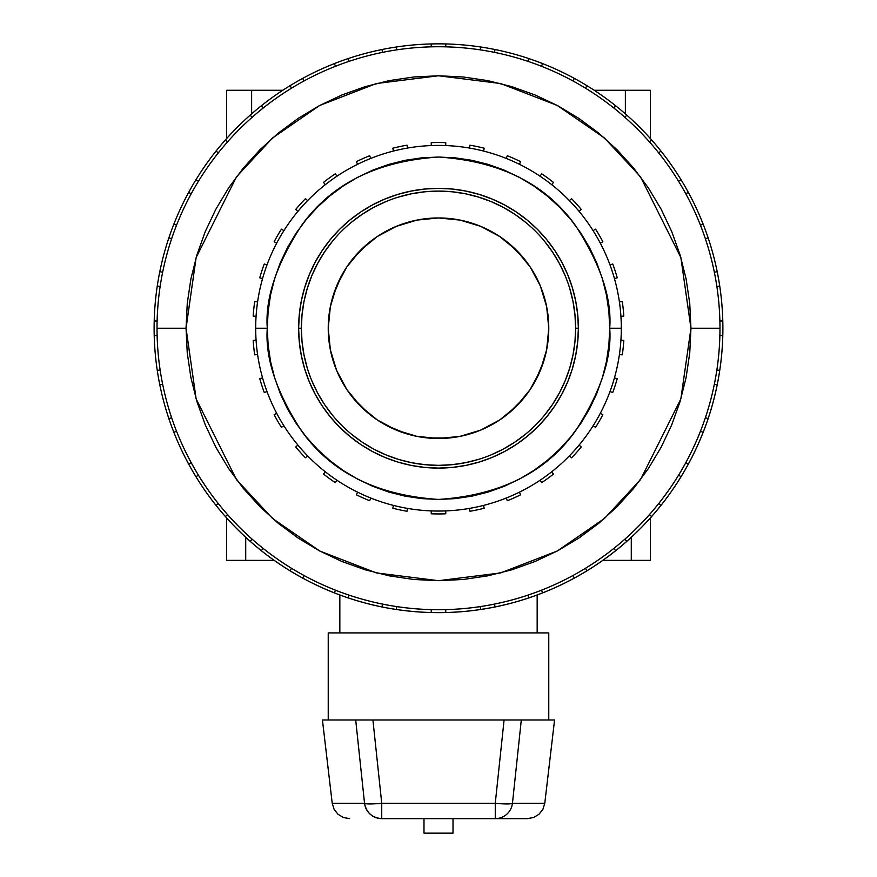 <?xml version="1.0" encoding="UTF-8"?>
<svg xmlns="http://www.w3.org/2000/svg" width="877" height="877" viewBox="0 0 877 877"><rect width="100%" height="100%" fill="white"/><g stroke="black" fill="none" stroke-linecap="round" stroke-linejoin="round"><path stroke-width="1.32" d="M364.536 803.255C366.411 812.738 372.144 817.868 381.736 818.636C372.155 817.857 366.422 812.727 364.536 803.255L355.7 719.973L554.571 719.973L544.781 803.255L554.571 719.973L521.3 719.973L512.464 803.255L544.781 803.255L512.464 803.255L521.3 719.973L372.911 719.973L381.736 803.255L495.264 803.255L504.089 719.973L495.264 803.255L381.736 803.255L381.736 818.636L495.264 818.636L381.736 818.636L381.736 803.255L372.911 719.973L322.429 719.973L355.7 719.973L364.536 803.255A17.408 2.017 -6.1 0 0 381.736 803.255C372.111 804.176 366.378 804.176 364.536 803.255C366.422 812.727 372.155 817.857 381.736 818.636A17.408 17.321 -90 0 1 364.536 803.255L332.219 803.255L322.429 719.973L332.219 803.255L364.536 803.255M328.228 632.92L328.228 719.973L328.228 632.92L548.772 632.92L548.772 719.973L548.772 632.92L328.228 632.92M339.837 594.946L339.837 632.92L339.837 594.946M537.163 632.92L537.163 594.946L537.163 632.92M650.339 517.967L650.339 560.381L650.339 517.967M226.661 138.5L226.661 90.276L226.661 138.5M328.765 317.419L328.228 328.228A110.272 110.272 0 0 1 438.5 217.956A110.272 110.272 0 0 1 548.772 328.228L546.656 349.748L540.375 370.434L530.19 389.498L516.476 406.204L499.758 419.919L480.695 430.103L460.008 436.384L438.5 438.5L416.992 436.384L396.305 430.103L377.242 419.919L360.524 406.204L346.81 389.498L336.625 370.434L330.344 349.748L328.228 328.228L330.344 306.72L336.625 286.034L346.81 266.97L360.524 250.263L377.242 236.549L396.305 226.354L416.992 220.083L438.5 217.956L460.008 220.083L480.695 226.354L499.758 236.549L516.476 250.263L530.19 266.97L540.375 286.034L546.656 306.72L548.772 328.228A110.272 110.272 0 0 1 438.5 438.5A110.272 110.272 0 0 1 328.228 328.228L330.344 349.748M544.507 415.227L552.521 404.418L559.438 392.874L565.194 380.706L569.732 368.033L572.999 354.988L574.972 341.668L575.63 328.228A137.13 137.13 0 0 0 438.5 191.098A137.13 137.13 0 0 0 301.37 328.228L298.629 328.228A139.871 139.871 0 0 1 438.5 188.358A139.871 139.871 0 0 1 578.371 328.228L575.63 328.228L578.371 328.228L577.691 314.525L575.685 300.943L572.341 287.623L575.685 300.943L577.691 314.525L578.371 328.228L577.691 341.942L578.371 328.228A139.871 139.871 0 0 1 438.5 468.099A139.871 139.871 0 0 1 298.629 328.228L299.309 341.942L301.315 355.514L304.659 368.833L301.315 355.514L299.309 341.942L298.629 328.228L299.309 314.525L298.629 328.228L301.37 328.228A137.13 137.13 0 0 0 438.5 465.358A137.13 137.13 0 0 0 575.63 328.228L574.972 314.788L572.999 301.48L569.732 288.423M343.378 185.88L329.884 195.889L317.441 207.169L306.15 219.612L296.141 233.107L287.503 247.522L280.322 262.716L274.665 278.535L270.576 294.825L268.121 311.445L267.288 328.228L268.121 345.012L270.576 361.631L274.665 377.932L280.322 393.751L287.503 408.934L296.141 423.35L306.15 436.845L317.441 449.298L329.884 460.578L343.378 470.587L357.794 479.226L372.977 486.406L388.796 492.063L405.097 496.152L421.716 498.618L438.5 499.441L455.284 498.618L471.903 496.152L488.204 492.063L504.023 486.406L519.206 479.226L533.622 470.587L547.116 460.578L559.559 449.298L570.85 436.845L580.859 423.35L589.497 408.934L596.678 393.751L602.335 377.932L606.424 361.631L608.879 345.012L609.712 328.228C611.993 357.991 600.581 392.227 575.465 430.958C545.735 472.506 500.076 495.33 438.5 499.441C376.924 495.33 331.265 472.506 301.535 430.958C276.419 392.227 265.007 357.991 267.288 328.228L255.689 328.228A182.811 182.811 0 0 0 614.47 377.779A182.811 182.811 0 0 0 621.311 328.228L609.712 328.228L621.311 328.228A182.811 182.811 0 0 1 620.927 340.112L623.821 340.419A185.716 185.716 0 0 1 622.297 354.845L619.414 354.538A182.811 182.811 0 0 1 614.47 377.779L617.233 378.678A185.716 185.716 0 0 1 612.749 392.479L609.986 391.58A182.811 182.811 0 0 1 600.328 413.286L602.839 414.733A185.716 185.716 0 0 1 595.582 427.296L593.071 425.849A182.811 182.811 0 0 1 579.105 445.067L581.265 447.018A185.716 185.716 0 0 1 571.552 457.794L569.392 455.854A182.811 182.811 0 0 1 551.743 471.749L553.453 474.095A185.716 185.716 0 0 1 541.712 482.624L540.002 480.278A182.811 182.811 0 0 1 519.425 492.161L520.609 494.814A185.716 185.716 0 0 1 507.355 500.712L506.172 498.059A182.811 182.811 0 0 1 483.578 505.404L484.181 508.243A185.716 185.716 0 0 1 469.984 511.258L469.381 508.419A182.811 182.811 0 0 1 445.757 510.907L445.757 513.801A185.716 185.716 0 0 1 431.243 513.801L431.243 510.907A182.811 182.811 0 0 1 370.828 498.059L369.645 500.712A185.716 185.716 0 0 1 356.391 494.814L357.575 492.161A182.811 182.811 0 0 1 336.998 480.278L335.288 482.624A185.716 185.716 0 0 1 323.547 474.095L325.257 471.749A182.811 182.811 0 0 1 307.608 455.854L305.448 457.794A185.716 185.716 0 0 1 295.735 447.018L297.895 445.067A182.811 182.811 0 0 1 283.929 425.849L281.418 427.296A185.716 185.716 0 0 1 274.161 414.733L276.672 413.286A182.811 182.811 0 0 1 267.014 391.58L264.251 392.479A185.716 185.716 0 0 1 259.767 378.678L262.53 377.779A182.811 182.811 0 0 1 257.586 354.538L254.703 354.845A185.716 185.716 0 0 1 253.179 340.419L256.073 340.112A182.811 182.811 0 0 1 256.073 316.356A182.811 182.811 0 0 0 255.689 328.228L267.288 328.228C265.007 298.476 276.419 264.229 301.535 225.51C331.265 183.951 376.924 161.127 438.5 157.027C500.076 161.127 545.735 183.951 575.465 225.51C600.581 264.229 611.993 298.476 609.712 328.228L608.879 311.445L606.424 294.825L602.335 278.535L596.678 262.716L589.497 247.522L580.859 233.107L570.85 219.612L559.559 207.169L547.116 195.889L533.622 185.88L519.206 177.242L504.023 170.05L488.204 164.394L471.903 160.316L455.284 157.849L438.5 157.027L421.716 157.849L405.097 160.316L388.796 164.394L372.977 170.05L357.794 177.242L343.477 185.814M690.955 328.228L680.859 398.914L640.473 479.708L604.505 518.439L557.301 550.986L500.646 572.922L438.5 580.695L376.354 572.922L319.699 550.986L272.495 518.439L236.527 479.708L196.141 398.914L186.045 328.228L157.027 328.228A281.473 281.473 0 0 0 714.349 384.236A281.473 281.473 0 0 0 719.973 328.228L690.955 328.228L719.973 328.228A281.473 281.473 0 0 0 716.871 286.516A281.473 281.473 0 0 1 719.885 320.971L722.791 320.971A284.378 284.378 0 0 0 719.732 286.012A284.378 284.378 0 0 1 168.877 418.647A284.378 284.378 0 0 1 157.268 286.012A284.378 284.378 0 0 0 154.209 320.971L157.115 320.971A281.473 281.473 0 0 1 160.129 286.516A281.473 281.473 0 0 0 157.027 328.228L186.045 328.228L196.141 257.542L236.527 176.759L272.495 138.018L319.699 105.47L376.354 83.534L438.5 75.773L500.646 83.534L557.301 105.47L604.505 138.018L640.473 176.759L680.859 257.542L690.955 328.228L689.75 303.486L686.11 278.974L680.092 254.944L671.738 231.616L661.148 209.219L648.41 187.974L633.654 168.066L617.013 149.715L598.662 133.074L578.754 118.318L557.509 105.58L535.113 94.99L511.784 86.637L487.755 80.618L463.242 76.99L438.5 75.773L413.758 76.99L389.245 80.618L365.216 86.637L341.887 94.99L319.491 105.58L298.246 118.318L278.338 133.074L259.987 149.715L243.346 168.066L228.59 187.974L215.852 209.219L205.262 231.616L196.908 254.944L190.89 278.974L187.25 303.486L186.045 328.228L187.25 352.971L190.89 377.483L196.908 401.513L205.262 424.841L215.852 447.237L228.59 468.493L243.346 488.39L259.987 506.742L278.338 523.383L298.246 538.138L319.491 550.877L341.887 561.477L365.216 569.82L389.245 575.838L413.758 579.478L438.5 580.695L463.242 579.478L487.755 575.838L511.784 569.82L535.113 561.477L557.509 550.877L578.754 538.138L598.662 523.383L617.013 506.742L633.654 488.39L648.41 468.493L661.148 447.237L671.738 424.841L680.092 401.513L686.11 377.483L689.75 352.971L690.955 328.228M620.927 316.356A182.811 182.811 0 0 1 621.311 328.228A182.811 182.811 0 0 0 614.47 278.678A182.811 182.811 0 0 1 619.414 301.918L622.297 301.622A185.716 185.716 0 0 1 623.821 316.049L620.927 316.356A182.811 182.811 0 0 0 619.414 301.918L622.297 301.622A185.716 185.716 0 0 1 623.821 316.049L620.927 316.356M495.012 606.939A284.378 284.378 0 0 0 528.919 597.851L527.921 595.121A281.473 281.473 0 0 1 494.507 604.078L495.012 606.939A284.378 284.378 0 0 1 480.717 609.46L480.212 606.599A281.473 281.473 0 0 1 445.757 609.614L445.757 612.519A284.378 284.378 0 0 0 480.717 609.46L480.212 606.599A281.473 281.473 0 0 0 494.507 604.078L495.012 606.939M542.545 592.896A284.378 284.378 0 0 0 574.358 578.053L572.911 575.542A281.473 281.473 0 0 1 541.558 590.166L542.545 592.896A284.378 284.378 0 0 1 528.919 597.851L527.921 595.121A281.473 281.473 0 0 0 541.558 590.166L542.545 592.896M586.921 570.806A284.378 284.378 0 0 0 615.676 550.668L613.812 548.443A281.473 281.473 0 0 1 585.474 568.285L586.921 570.806A284.378 284.378 0 0 1 574.358 578.053L572.911 575.542A281.473 281.473 0 0 0 585.474 568.285L586.921 570.806M626.792 541.339A284.378 284.378 0 0 0 651.611 516.52L649.386 514.656A281.473 281.473 0 0 1 624.928 539.125L626.792 541.339A284.378 284.378 0 0 1 615.676 550.668L613.812 548.443A281.473 281.473 0 0 0 624.928 539.125L626.792 541.339M660.94 505.404A284.378 284.378 0 0 0 681.078 476.66L678.557 475.202A281.473 281.473 0 0 1 658.715 503.541L660.94 505.404A284.378 284.378 0 0 1 651.611 516.52L649.386 514.656A281.473 281.473 0 0 0 658.715 503.541L660.94 505.404M688.324 464.086A284.378 284.378 0 0 0 703.157 432.284L700.438 431.287A281.473 281.473 0 0 1 685.814 462.639L688.324 464.086A284.378 284.378 0 0 1 681.078 476.66L678.557 475.202A281.473 281.473 0 0 0 685.814 462.639L688.324 464.086M708.123 418.647A284.378 284.378 0 0 0 717.211 384.74L714.349 384.236A281.473 281.473 0 0 1 705.393 417.649L708.123 418.647A284.378 284.378 0 0 1 703.157 432.284L700.438 431.287A281.473 281.473 0 0 0 705.393 417.649L708.123 418.647M719.732 370.456A284.378 284.378 0 0 0 722.791 335.485L719.885 335.485A281.473 281.473 0 0 1 716.871 369.951L719.732 370.456A284.378 284.378 0 0 1 717.211 384.74L714.349 384.236A281.473 281.473 0 0 0 716.871 369.951L719.732 370.456M717.211 271.717A284.378 284.378 0 0 0 708.123 237.82A284.378 284.378 0 0 1 719.732 286.012L716.871 286.516A281.473 281.473 0 0 0 705.393 238.807A281.473 281.473 0 0 1 714.349 272.221L717.211 271.717A284.378 284.378 0 0 1 719.732 286.012L716.871 286.516A281.473 281.473 0 0 0 714.349 272.221L717.211 271.717M703.157 224.183A284.378 284.378 0 0 0 688.324 192.37A284.378 284.378 0 0 1 708.123 237.82L705.393 238.807A281.473 281.473 0 0 0 685.814 193.817A281.473 281.473 0 0 1 700.438 225.17L703.157 224.183A284.378 284.378 0 0 1 708.123 237.82L705.393 238.807A281.473 281.473 0 0 0 700.438 225.17L703.157 224.183M681.078 179.807A284.378 284.378 0 0 0 660.94 151.052A284.378 284.378 0 0 1 688.324 192.37L685.814 193.817A281.473 281.473 0 0 0 658.715 152.916A281.473 281.473 0 0 1 678.557 181.254L681.078 179.807A284.378 284.378 0 0 1 688.324 192.37L685.814 193.817A281.473 281.473 0 0 0 678.557 181.254L681.078 179.807M651.611 139.936A284.378 284.378 0 0 0 626.792 115.117A284.378 284.378 0 0 1 660.94 151.052L658.715 152.916A281.473 281.473 0 0 0 624.928 117.343A281.473 281.473 0 0 1 649.386 141.8L651.611 139.936A284.378 284.378 0 0 1 660.94 151.052L658.715 152.916A281.473 281.473 0 0 0 649.386 141.8L651.611 139.936M615.676 105.788A284.378 284.378 0 0 0 586.921 85.661A284.378 284.378 0 0 1 626.792 115.117L624.928 117.343A281.473 281.473 0 0 0 585.474 88.171A281.473 281.473 0 0 1 613.812 108.014L615.676 105.788A284.378 284.378 0 0 1 626.792 115.117L624.928 117.343A281.473 281.473 0 0 0 613.812 108.014L615.676 105.788M574.358 78.404A284.378 284.378 0 0 0 542.545 63.572A284.378 284.378 0 0 1 586.921 85.661L585.474 88.171A281.473 281.473 0 0 0 541.558 66.301A281.473 281.473 0 0 1 572.911 80.914L574.358 78.404A284.378 284.378 0 0 1 586.921 85.661L585.474 88.171A281.473 281.473 0 0 0 572.911 80.914L574.358 78.404M528.919 58.606A284.378 284.378 0 0 0 495.012 49.518A284.378 284.378 0 0 1 542.545 63.572L541.558 66.301A281.473 281.473 0 0 0 494.507 52.379A281.473 281.473 0 0 1 527.921 61.335L528.919 58.606A284.378 284.378 0 0 1 542.545 63.572L541.558 66.301A281.473 281.473 0 0 0 527.921 61.335L528.919 58.606M480.717 47.007A284.378 284.378 0 0 0 445.757 43.938A284.378 284.378 0 0 1 495.012 49.518L494.507 52.379A281.473 281.473 0 0 0 445.757 46.843A281.473 281.473 0 0 1 480.212 49.857L480.717 47.007A284.378 284.378 0 0 1 495.012 49.518L494.507 52.379A281.473 281.473 0 0 0 480.212 49.857L480.717 47.007M431.243 43.938A284.378 284.378 0 0 0 396.283 47.007A284.378 284.378 0 0 1 445.757 43.938L445.757 46.843A281.473 281.473 0 0 0 396.788 49.857A281.473 281.473 0 0 1 431.243 46.843L431.243 43.938A284.378 284.378 0 0 1 445.757 43.938L445.757 46.843A281.473 281.473 0 0 0 431.243 46.843L431.243 43.938M381.988 49.518A284.378 284.378 0 0 0 348.081 58.606A284.378 284.378 0 0 1 396.283 47.007L396.788 49.857A281.473 281.473 0 0 0 349.079 61.335A281.473 281.473 0 0 1 382.493 52.379L381.988 49.518A284.378 284.378 0 0 1 396.283 47.007L396.788 49.857A281.473 281.473 0 0 0 382.493 52.379L381.988 49.518M334.455 63.572A284.378 284.378 0 0 0 302.642 78.404A284.378 284.378 0 0 1 348.081 58.606L349.079 61.335A281.473 281.473 0 0 0 304.089 80.914A281.473 281.473 0 0 1 335.442 66.301L334.455 63.572A284.378 284.378 0 0 1 348.081 58.606L349.079 61.335A281.473 281.473 0 0 0 335.442 66.301L334.455 63.572M290.079 85.661A284.378 284.378 0 0 0 261.324 105.788A284.378 284.378 0 0 1 302.642 78.404L304.089 80.914A281.473 281.473 0 0 0 263.188 108.014A281.473 281.473 0 0 1 291.526 88.171L290.079 85.661A284.378 284.378 0 0 1 302.642 78.404L304.089 80.914A281.473 281.473 0 0 0 291.526 88.171L290.079 85.661M250.208 115.117A284.378 284.378 0 0 0 225.389 139.936A284.378 284.378 0 0 1 261.324 105.788L263.188 108.014A281.473 281.473 0 0 0 227.614 141.8A281.473 281.473 0 0 1 252.072 117.343L250.208 115.117A284.378 284.378 0 0 1 261.324 105.788L263.188 108.014A281.473 281.473 0 0 0 252.072 117.343L250.208 115.117M216.06 151.052A284.378 284.378 0 0 0 195.922 179.807A284.378 284.378 0 0 1 225.389 139.936L227.614 141.8A281.473 281.473 0 0 0 198.443 181.254A281.473 281.473 0 0 1 218.285 152.916L216.06 151.052A284.378 284.378 0 0 1 225.389 139.936L227.614 141.8A281.473 281.473 0 0 0 218.285 152.916L216.06 151.052M188.676 192.37A284.378 284.378 0 0 0 173.843 224.183A284.378 284.378 0 0 1 195.922 179.807L198.443 181.254A281.473 281.473 0 0 0 176.562 225.17A281.473 281.473 0 0 1 191.186 193.817L188.676 192.37A284.378 284.378 0 0 1 195.922 179.807L198.443 181.254A281.473 281.473 0 0 0 191.186 193.817L188.676 192.37M168.877 237.82A284.378 284.378 0 0 0 159.789 271.717A284.378 284.378 0 0 1 173.843 224.183L176.562 225.17A281.473 281.473 0 0 0 162.651 272.221A281.473 281.473 0 0 1 171.607 238.807L168.877 237.82A284.378 284.378 0 0 1 173.843 224.183L176.562 225.17A281.473 281.473 0 0 0 171.607 238.807L168.877 237.82M154.209 335.485A284.378 284.378 0 0 0 157.268 370.456L160.129 369.951A281.473 281.473 0 0 1 157.115 335.485L154.209 335.485A284.378 284.378 0 0 1 154.209 320.971L157.115 320.971A281.473 281.473 0 0 0 157.115 335.485L154.209 335.485M159.789 384.74A284.378 284.378 0 0 0 168.877 418.647L171.607 417.649A281.473 281.473 0 0 1 162.651 384.236L159.789 384.74A284.378 284.378 0 0 1 157.268 370.456L160.129 369.951A281.473 281.473 0 0 0 162.651 384.236L159.789 384.74M173.843 432.284A284.378 284.378 0 0 0 188.676 464.086L191.186 462.639A281.473 281.473 0 0 1 176.562 431.287L173.843 432.284A284.378 284.378 0 0 1 168.877 418.647L171.607 417.649A281.473 281.473 0 0 0 176.562 431.287L173.843 432.284M195.922 476.66A284.378 284.378 0 0 0 216.06 505.404L218.285 503.541A281.473 281.473 0 0 1 198.443 475.202L195.922 476.66A284.378 284.378 0 0 1 188.676 464.086L191.186 462.639A281.473 281.473 0 0 0 198.443 475.202L195.922 476.66M225.389 516.52A284.378 284.378 0 0 0 250.208 541.339L252.072 539.125A281.473 281.473 0 0 1 227.614 514.656L225.389 516.52A284.378 284.378 0 0 1 216.06 505.404L218.285 503.541A281.473 281.473 0 0 0 227.614 514.656L225.389 516.52M261.324 550.668A284.378 284.378 0 0 0 290.079 570.806L291.526 568.285A281.473 281.473 0 0 1 263.188 548.443L261.324 550.668A284.378 284.378 0 0 1 250.208 541.339L252.072 539.125A281.473 281.473 0 0 0 263.188 548.443L261.324 550.668M302.642 578.053A284.378 284.378 0 0 0 334.455 592.896L335.442 590.166A281.473 281.473 0 0 1 304.089 575.542L302.642 578.053A284.378 284.378 0 0 1 290.079 570.806L291.526 568.285A281.473 281.473 0 0 0 304.089 575.542L302.642 578.053M348.081 597.851A284.378 284.378 0 0 0 381.988 606.939L382.493 604.078A281.473 281.473 0 0 1 349.079 595.121L348.081 597.851A284.378 284.378 0 0 1 334.455 592.896L335.442 590.166A281.473 281.473 0 0 0 349.079 595.121L348.081 597.851M396.283 609.46A284.378 284.378 0 0 0 431.243 612.519L431.243 609.614A281.473 281.473 0 0 1 396.788 606.599L396.283 609.46A284.378 284.378 0 0 1 381.988 606.939L382.493 604.078A281.473 281.473 0 0 0 396.788 606.599L396.283 609.46M600.328 243.181A182.811 182.811 0 0 1 609.986 264.887A182.811 182.811 0 0 0 579.105 211.39A182.811 182.811 0 0 1 593.071 230.607L595.582 229.16A185.716 185.716 0 0 1 602.839 241.723L600.328 243.181A182.811 182.811 0 0 0 593.071 230.607L595.582 229.16A185.716 185.716 0 0 1 602.839 241.723L600.328 243.181M551.743 184.707A182.811 182.811 0 0 1 569.392 200.603A182.811 182.811 0 0 0 519.425 164.306A182.811 182.811 0 0 1 540.002 176.178L541.712 173.832A185.716 185.716 0 0 1 553.453 182.361L551.743 184.707A182.811 182.811 0 0 0 540.002 176.178L541.712 173.832A185.716 185.716 0 0 1 553.453 182.361L551.743 184.707M483.578 151.063A182.811 182.811 0 0 1 506.172 158.397A182.811 182.811 0 0 0 445.757 145.56A182.811 182.811 0 0 1 469.381 148.038L469.984 145.198A185.716 185.716 0 0 1 484.181 148.213L483.578 151.063A182.811 182.811 0 0 0 469.381 148.038L469.984 145.198A185.716 185.716 0 0 1 484.181 148.213L483.578 151.063M407.619 148.038A182.811 182.811 0 0 1 431.243 145.56A182.811 182.811 0 0 0 370.828 158.397A182.811 182.811 0 0 1 393.422 151.063L392.819 148.213A185.716 185.716 0 0 1 407.016 145.198L407.619 148.038A182.811 182.811 0 0 0 393.422 151.063L392.819 148.213A185.716 185.716 0 0 1 407.016 145.198L407.619 148.038M336.998 176.178A182.811 182.811 0 0 1 357.575 164.306A182.811 182.811 0 0 0 307.608 200.603A182.811 182.811 0 0 1 325.257 184.707L323.547 182.361A185.716 185.716 0 0 1 335.288 173.832L336.998 176.178A182.811 182.811 0 0 0 325.257 184.707L323.547 182.361A185.716 185.716 0 0 1 335.288 173.832L336.998 176.178M283.929 230.607A182.811 182.811 0 0 1 297.895 211.39A182.811 182.811 0 0 0 276.672 243.181A182.811 182.811 0 0 1 283.929 230.607A182.811 182.811 0 0 0 267.014 264.887A182.811 182.811 0 0 1 283.929 230.607L281.418 229.16L283.929 230.607M257.586 301.918A182.811 182.811 0 0 1 262.53 278.678A182.811 182.811 0 0 0 256.073 316.356L253.179 316.049A185.716 185.716 0 0 1 254.703 301.622L257.586 301.918A182.811 182.811 0 0 0 256.073 316.356L253.179 316.049A185.716 185.716 0 0 1 254.703 301.622L257.586 301.918M309.274 381.758L315.15 394.168L322.199 405.941L330.377 416.959L322.199 405.941L315.15 394.168L309.274 381.758L304.659 368.833M349.77 436.351L360.798 444.529L372.572 451.578L360.798 444.529L349.77 436.351L339.596 427.132L330.377 416.959M397.895 462.08L411.214 465.413L424.786 467.43L438.5 468.099L452.214 467.43L465.786 465.413L479.105 462.08L465.786 465.413L452.214 467.43L438.5 468.099L424.786 467.43L411.214 465.413L397.895 462.08L384.97 457.454L372.572 451.578M504.428 451.578L516.202 444.529L527.23 436.351L516.202 444.529L504.428 451.578L492.03 457.454L479.105 462.08M546.623 416.959L554.801 405.941L561.85 394.168L554.801 405.941L546.623 416.959L537.404 427.132L527.23 436.351M572.341 368.833L575.685 355.514L577.691 341.942L575.685 355.514L572.341 368.833L567.726 381.758L561.85 394.168M561.85 262.3L554.801 250.526L546.623 239.498L554.801 250.526L561.85 262.3L567.726 274.709L572.341 287.623M527.23 220.105L516.202 211.938L504.428 204.878L516.202 211.938L527.23 220.105L537.404 229.325L546.623 239.498M479.105 194.387L465.786 191.054L452.214 189.037L438.5 188.358L424.786 189.037L411.214 191.054L397.895 194.387L411.214 191.054L424.786 189.037L438.5 188.358L452.214 189.037L465.786 191.054L479.105 194.387L492.03 199.013L504.428 204.878M372.572 204.878L360.798 211.938L349.77 220.105L360.798 211.938L372.572 204.878L384.97 199.013L397.895 194.387M330.377 239.498L322.199 250.526L315.15 262.3L309.274 274.709L315.15 262.3L322.199 250.526L330.377 239.498L339.596 229.325L349.77 220.105M304.659 287.623L301.315 300.943L299.309 314.525L301.315 300.943L304.659 287.623L309.274 274.709M157.268 286.012A284.378 284.378 0 0 1 159.789 271.717L162.651 272.221A281.473 281.473 0 0 0 160.129 286.516L157.268 286.012A284.378 284.378 0 0 1 159.789 271.717L162.651 272.221A281.473 281.473 0 0 0 160.129 286.516L157.268 286.012M614.47 278.678A182.811 182.811 0 0 0 609.986 264.887L612.749 263.988A185.716 185.716 0 0 1 617.233 277.779L614.47 278.678A182.811 182.811 0 0 0 609.986 264.887L612.749 263.988A185.716 185.716 0 0 1 617.233 277.779L614.47 278.678M579.105 211.39A182.811 182.811 0 0 0 569.392 200.603L571.552 198.662A185.716 185.716 0 0 1 581.265 209.45L579.105 211.39A182.811 182.811 0 0 0 569.392 200.603L571.552 198.662A185.716 185.716 0 0 1 581.265 209.45L579.105 211.39M519.425 164.306A182.811 182.811 0 0 0 506.172 158.397L507.355 155.744A185.716 185.716 0 0 1 520.609 161.653L519.425 164.306A182.811 182.811 0 0 0 506.172 158.397L507.355 155.744A185.716 185.716 0 0 1 520.609 161.653L519.425 164.306M445.757 145.56A182.811 182.811 0 0 0 431.243 145.56L431.243 142.655A185.716 185.716 0 0 1 445.757 142.655L445.757 145.56A182.811 182.811 0 0 0 431.243 145.56L431.243 142.655A185.716 185.716 0 0 1 445.757 142.655L445.757 145.56M370.828 158.397A182.811 182.811 0 0 0 357.575 164.306L356.391 161.653A185.716 185.716 0 0 1 369.645 155.744L370.828 158.397A182.811 182.811 0 0 0 357.575 164.306L356.391 161.653A185.716 185.716 0 0 1 369.645 155.744L370.828 158.397M307.608 200.603A182.811 182.811 0 0 0 297.895 211.39L295.735 209.45A185.716 185.716 0 0 1 305.448 198.662L307.608 200.603A182.811 182.811 0 0 0 297.895 211.39L295.735 209.45A185.716 185.716 0 0 1 305.448 198.662L307.608 200.603M267.014 264.887A182.811 182.811 0 0 0 262.53 278.678L259.767 277.779A185.716 185.716 0 0 1 264.251 263.988L267.014 264.887A182.811 182.811 0 0 0 262.53 278.678L259.767 277.779A185.716 185.716 0 0 1 264.251 263.988L267.014 264.887M565.194 275.751L559.438 263.582L552.521 252.039L544.507 241.23M525.498 222.221L514.689 214.207L503.146 207.29L490.977 201.535L478.305 197.007L465.248 193.729L451.94 191.756L438.5 191.098L425.06 191.756L411.752 193.729L398.695 197.007M386.023 201.535L373.854 207.29L362.311 214.207L351.502 222.221M332.493 241.23L324.479 252.039L317.562 263.582L311.806 275.751L307.268 288.423L304.001 301.48L302.028 314.788L301.37 328.228L302.028 341.668L304.001 354.988L307.268 368.033M311.806 380.706L317.562 392.874L324.479 404.418L332.493 415.227M351.502 434.236L362.311 442.249L373.854 449.167L386.023 454.922L398.695 459.46L411.752 462.727L425.06 464.7L438.5 465.358L451.94 464.7L465.248 462.727L478.305 459.46M490.977 454.922L503.146 449.167L514.689 442.249L525.498 434.236M353.256 398.18L368.548 413.473M386.516 425.477L406.49 433.753L416.992 436.384M427.691 437.974L449.309 437.974L460.008 436.384M508.452 413.473L523.744 398.18M535.748 380.212L544.025 360.239L546.656 349.748M548.235 339.037L548.772 328.228L546.656 306.72M523.744 258.276L508.452 242.995M499.758 236.549L480.695 226.354L460.008 220.083M449.309 218.494L438.5 217.956L416.992 220.083M368.548 242.995L353.256 258.276M341.252 276.244L332.975 296.218L330.344 306.72M407.619 508.419A182.811 182.811 0 0 1 393.422 505.404A182.811 182.811 0 0 0 407.619 508.419L407.016 511.258A185.716 185.716 0 0 1 392.819 508.243L393.422 505.404L392.819 508.243A185.716 185.716 0 0 0 407.016 511.258L407.619 508.419M431.243 513.801L431.243 510.907A182.811 182.811 0 0 0 445.757 510.907L445.757 513.801A185.716 185.716 0 0 1 431.243 513.801M356.391 494.814L357.575 492.161A182.811 182.811 0 0 0 370.828 498.059L369.645 500.712A185.716 185.716 0 0 1 356.391 494.814M323.547 474.095L325.257 471.749A182.811 182.811 0 0 0 336.998 480.278L335.288 482.624A185.716 185.716 0 0 1 323.547 474.095M295.735 447.018L297.895 445.067A182.811 182.811 0 0 0 307.608 455.854L305.448 457.794A185.716 185.716 0 0 1 295.735 447.018M274.161 414.733L276.672 413.286A182.811 182.811 0 0 0 283.929 425.849L281.418 427.296A185.716 185.716 0 0 1 274.161 414.733M259.767 378.678L262.53 377.779A182.811 182.811 0 0 0 267.014 391.58L264.251 392.479A185.716 185.716 0 0 1 259.767 378.678M253.179 340.419L256.073 340.112A182.811 182.811 0 0 0 257.586 354.538L254.703 354.845A185.716 185.716 0 0 1 253.179 340.419M274.161 241.723A185.716 185.716 0 0 1 281.418 229.16A185.716 185.716 0 0 0 274.161 241.723L276.672 243.181L274.161 241.723M622.297 354.845L619.414 354.538A182.811 182.811 0 0 0 620.927 340.112L623.821 340.419A185.716 185.716 0 0 1 622.297 354.845M612.749 392.479L609.986 391.58A182.811 182.811 0 0 0 614.47 377.779L617.233 378.678A185.716 185.716 0 0 1 612.749 392.479M595.582 427.296L593.071 425.849A182.811 182.811 0 0 0 600.328 413.286L602.839 414.733A185.716 185.716 0 0 1 595.582 427.296M571.552 457.794L569.392 455.854A182.811 182.811 0 0 0 579.105 445.067L581.265 447.018A185.716 185.716 0 0 1 571.552 457.794M541.712 482.624L540.002 480.278A182.811 182.811 0 0 0 551.743 471.749L553.453 474.095A185.716 185.716 0 0 1 541.712 482.624M507.355 500.712L506.172 498.059A182.811 182.811 0 0 0 519.425 492.161L520.609 494.814A185.716 185.716 0 0 1 507.355 500.712M469.984 511.258L469.381 508.419A182.811 182.811 0 0 0 483.578 505.404L484.181 508.243A185.716 185.716 0 0 1 469.984 511.258M445.757 609.614L445.757 612.519A284.378 284.378 0 0 1 431.243 612.519L431.243 609.614A281.473 281.473 0 0 0 445.757 609.614M719.885 320.971L722.791 320.971A284.378 284.378 0 0 1 722.791 335.485L719.885 335.485A281.473 281.473 0 0 0 719.885 320.971M594.233 90.276L625.367 90.276L625.367 113.867L625.367 90.276L594.233 90.276M251.633 90.276L282.767 90.276L226.661 90.276L251.633 90.276L251.633 113.867L251.633 90.276M650.339 90.276L625.367 90.276L650.339 90.276L650.339 138.5M631.276 560.381L650.339 560.381L631.276 560.381L631.276 537.294L631.276 560.381L602.751 560.381L631.276 560.381M245.724 537.294L245.724 560.381L274.249 560.381L245.724 560.381L245.724 537.294M226.661 560.381L245.724 560.381L226.661 560.381L226.661 517.967M423.986 833.15L453.014 833.15L453.014 818.636L453.014 833.15L423.986 833.15L423.986 818.636L423.986 833.15M527.395 818.636L495.264 818.636L495.264 803.255A17.408 2.017 6.1 0 0 512.464 803.255A17.408 2.017 -173.9 0 1 495.264 803.255L495.264 818.636A17.408 17.321 -90 0 0 512.464 803.255A17.408 17.321 90 0 1 495.264 818.636L527.395 818.636L533.622 817.507L539.026 814.24L542.918 809.274L544.781 803.255L542.918 809.274L539.026 814.24L533.622 817.507L527.395 818.636M343.378 817.507L349.605 818.636L343.378 817.507L337.974 814.24L343.378 817.507M334.082 809.274L337.974 814.24L334.082 809.274L332.219 803.255L334.082 809.274"/></g></svg>
